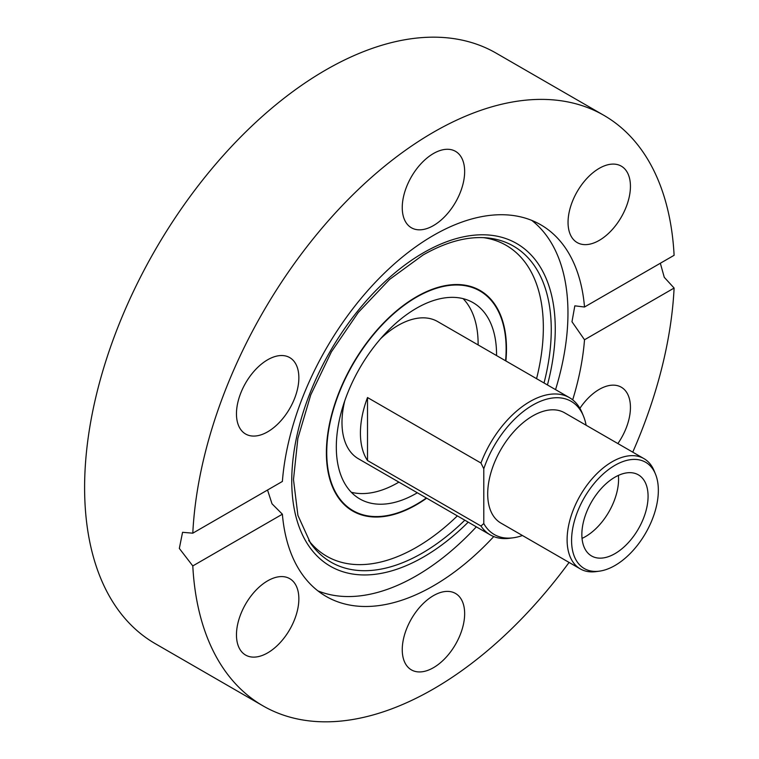 <?xml version="1.0" encoding="UTF-8"?>
<svg xmlns="http://www.w3.org/2000/svg" width="759" height="759" viewBox="0 0 759 759"><rect width="100%" height="100%" fill="white"/><g stroke="black" fill="none" stroke-linecap="round" stroke-linejoin="round"><path stroke-width="1.14" d="M505.892 360.971A127.341 73.528 120 0 0 480.105 290.498A127.341 73.528 120 0 0 416.435 296.807A127.341 73.528 120 0 0 333.239 409.025A127.341 73.528 120 0 0 352.764 511.073A127.341 73.528 120 0 0 416.435 504.763A127.341 73.528 120 0 0 426.681 498.17M402.251 207.568A44.117 25.474 120 0 0 411.387 227.766A44.117 25.474 120 0 0 445.391 215.945A44.117 25.474 120 0 0 464.65 171.543A44.117 25.474 120 0 0 455.514 151.345A44.117 25.474 120 0 0 421.511 163.166A44.117 25.474 120 0 0 402.251 207.568M568.045 222.378A44.117 25.474 120 0 0 577.182 242.576A44.117 25.474 120 0 0 611.175 230.755A44.117 25.474 120 0 0 630.435 186.353A44.117 25.474 120 0 0 621.298 166.155A44.117 25.474 120 0 0 587.305 177.976A44.117 25.474 120 0 0 568.045 222.378M617.873 443.56A44.117 25.474 120 0 0 621.298 387.213A44.117 25.474 120 0 0 599.24 389.395A44.117 25.474 120 0 0 579.904 408.314M402.251 649.676A44.117 25.474 120 0 0 411.387 669.874A44.117 25.474 120 0 0 445.391 658.053A44.117 25.474 120 0 0 464.65 613.651A44.117 25.474 120 0 0 455.514 593.462A44.117 25.474 120 0 0 421.511 605.274A44.117 25.474 120 0 0 402.251 649.676M236.466 634.866A44.117 25.474 120 0 0 245.603 655.064A44.117 25.474 120 0 0 279.597 643.243A44.117 25.474 120 0 0 298.856 598.842A44.117 25.474 120 0 0 289.72 578.652A44.117 25.474 120 0 0 255.717 590.464A44.117 25.474 120 0 0 236.466 634.866M483.464 237.643A179.485 103.622 -60 0 1 536.566 378.675M457.354 515.883A179.485 103.622 -60 0 1 416.435 547.334A179.485 103.622 -60 0 1 308.666 540.408M476.339 526.841A214.579 123.888 -60 0 1 416.236 575.882A214.579 123.888 -60 0 1 317.898 590.872M267.661 431.824A44.117 25.474 120 0 0 296.484 392.944A44.117 25.474 120 0 0 289.72 357.593A44.117 25.474 120 0 0 267.661 359.775A44.117 25.474 120 0 0 238.838 398.655A44.117 25.474 120 0 0 245.603 434.015A44.117 25.474 120 0 0 267.661 431.824M584.515 307.016L674.106 255.299A340.924 196.837 120 0 0 603.908 115.359A340.924 196.837 120 0 0 433.446 132.246A340.924 196.837 120 0 0 192.795 533.179L282.376 481.453A214.579 123.888 -60 0 1 433.446 235.404A214.579 123.888 -60 0 1 540.74 224.778A214.579 123.888 -60 0 1 584.515 307.016L574.829 305.83L571.982 321.75L584.515 339.766A214.579 123.888 -60 0 1 572.684 399.851M493.758 536.575A214.579 123.888 -60 0 1 433.446 585.815A214.579 123.888 -60 0 1 326.161 596.441A214.579 123.888 -60 0 1 282.376 514.204L272.016 503.805L267.538 490.029M531.784 220.404A214.579 123.888 -60 0 1 555.55 389.633M603.908 115.359L496.139 53.139A340.924 196.837 120 0 0 325.677 70.027A340.924 196.837 120 0 0 102.958 370.449A340.924 196.837 120 0 0 155.215 643.641L262.984 705.861A340.924 196.837 120 0 0 433.446 688.973A340.924 196.837 120 0 0 569.079 562.438M192.795 533.179L182.558 532.306L179.333 548.444L192.795 565.929A340.924 196.837 120 0 0 262.984 705.861M660.339 263.24L664.277 277.329L674.106 288.05L584.515 339.766M632.75 452.155A340.924 196.837 120 0 0 674.106 288.05M192.795 565.929L282.376 514.204M522.439 535.512A76.896 44.401 -60 0 1 513.312 537.78L509.896 538.245A79.211 45.739 -60 0 1 490.267 534.886A79.211 45.739 -60 0 1 480.959 526.025L367.508 460.533A79.211 45.739 -60 0 1 360.421 433.123A79.211 45.739 -60 0 1 367.508 397.536L480.959 463.028A79.211 45.739 -60 0 1 569.487 397.678A79.211 45.739 -60 0 1 582.2 412.991L583.51 416.188A76.896 44.401 -60 0 1 586.109 425.23M344.728 400.923A79.211 45.739 120 0 0 341.986 422.478A79.211 45.739 120 0 0 358.39 458.749L490.267 534.886M480.959 463.028L483.787 468.758A76.896 44.401 -60 0 1 535.076 403.826A76.896 44.401 -60 0 1 583.51 416.188M417.336 492.781A113.309 65.416 -60 0 1 416.435 493.303A113.309 65.416 -60 0 1 359.775 498.91A113.309 65.416 -60 0 1 342.413 408.114A113.309 65.416 -60 0 1 416.435 308.268A113.309 65.416 -60 0 1 473.085 302.661A113.309 65.416 -60 0 1 496.547 355.573M463.113 298.648A113.309 65.416 -60 0 1 478.113 344.928M398.902 482.136A113.309 65.416 -60 0 1 398.001 482.658A113.309 65.416 -60 0 1 351.313 492.287M599.477 571.148L596.062 571.612A63.671 36.764 -60 0 1 580.293 568.908A63.671 36.764 -60 0 1 567.106 539.763A63.671 36.764 -60 0 1 594.895 475.684A63.671 36.764 -60 0 1 643.964 458.626A63.671 36.764 -60 0 1 654.182 470.931L655.491 474.128A61.356 35.426 -60 0 1 658.347 490.361A61.356 35.426 -60 0 1 599.477 571.148A61.356 35.426 -60 0 1 571.574 540.455A61.356 35.426 -60 0 1 607.096 470.684A61.356 35.426 -60 0 1 655.491 474.128M580.293 568.908L500.874 523.065A63.671 36.764 -60 0 1 487.695 493.919A63.671 36.764 -60 0 1 515.484 429.841A63.671 36.764 -60 0 1 564.554 412.782L643.964 458.626M505.579 360.781A126.848 73.234 120 0 0 506.13 349.007A126.848 73.234 120 0 0 479.859 290.934A126.848 73.234 120 0 0 382.109 324.918A126.848 73.234 120 0 0 326.74 452.573A126.848 73.234 120 0 0 353.011 510.636A126.848 73.234 120 0 0 426.359 497.989M614.961 477.174A46.83 27.039 -60 0 1 638.376 474.849A46.83 27.039 -60 0 1 645.558 512.372A46.83 27.039 -60 0 1 614.961 553.643A46.83 27.039 -60 0 1 591.546 555.958A46.83 27.039 -60 0 1 584.373 518.435A46.83 27.039 -60 0 1 614.961 477.174M582.03 538.387A46.83 27.039 120 0 0 585.464 536.613A46.83 27.039 120 0 0 618.395 475.39M569.487 397.678L437.601 321.541A79.211 45.739 120 0 0 380.695 338.618M513.312 537.78A76.896 44.401 -60 0 1 483.787 523.568L480.959 526.025M367.508 460.533L367.508 397.536M483.787 468.758L483.787 523.568M468.218 522.154A186.325 107.579 -60 0 1 423.503 557.002A186.325 107.579 -60 0 1 291.75 480.931A186.325 107.579 -60 0 1 423.503 252.738A186.325 107.579 -60 0 1 547.438 384.955M544.032 382.982A182.473 105.349 120 0 0 486.917 237.88C467.411 236.163 446.112 241.874 423.01 255.024L389.547 279.445L358.276 312.471L331.398 351.844L310.782 394.822L297.86 438.417L293.486 479.574L297.907 515.37L310.592 543.283A182.473 105.349 120 0 0 422.232 553.121A182.473 105.349 120 0 0 464.812 520.19M353.011 510.636L347.366 507.382M479.859 290.934L474.214 287.68"/></g></svg>

